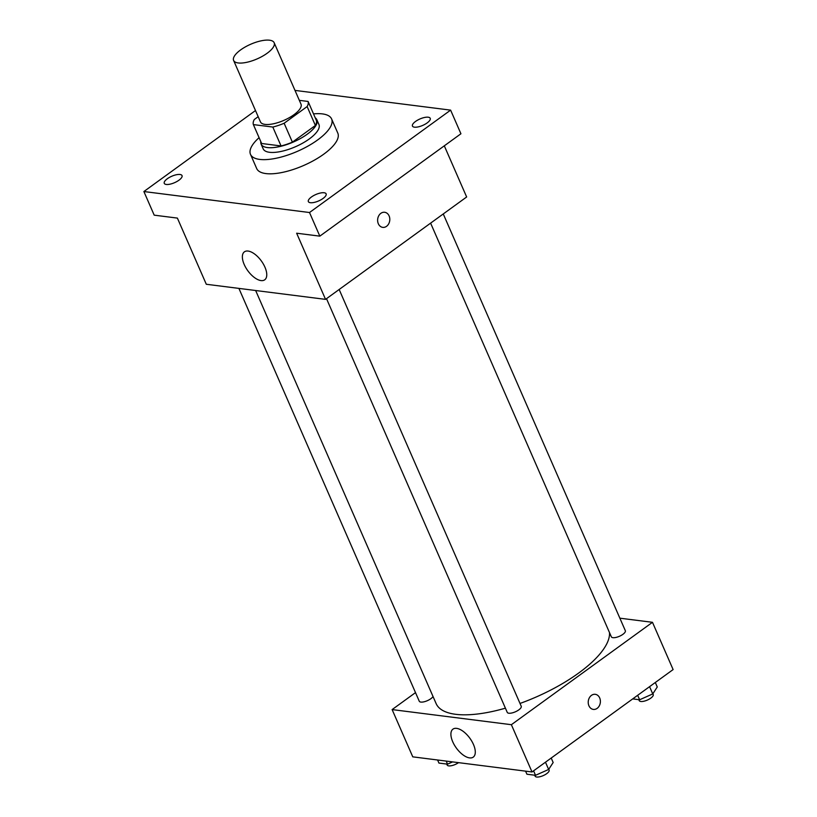 <?xml version="1.0" encoding="UTF-8"?>
<svg xmlns="http://www.w3.org/2000/svg" width="817" height="817" viewBox="0 0 817 817"><rect width="100%" height="100%" fill="white"/><g stroke="black" fill="none" stroke-linecap="round" stroke-linejoin="round"><path stroke-width="1.23" d="M240.637 49.908A22.13 8.007 156.4 0 1 261.042 40.85A22.13 8.007 156.4 0 1 274.165 42.729A22.13 8.007 156.4 0 1 257.089 58.916A22.13 8.007 156.4 0 1 233.611 60.448A22.13 8.007 156.4 0 1 240.637 49.908M274.165 42.729L301.003 104.168A22.13 8.007 156.4 0 1 283.928 120.354A22.13 8.007 156.4 0 1 260.449 121.886L233.611 60.448M308.08 101.451L316.342 120.354A29.718 10.744 156.4 0 1 315.393 125.471L292.394 142.158A29.718 10.744 156.4 0 1 281.068 145.957L261.634 143.496L253.372 124.593L272.807 127.054A29.718 10.744 156.4 0 0 284.132 123.255L307.131 106.567A29.718 10.744 156.4 0 0 308.08 101.451L299.339 100.348M258.182 116.678L254.322 119.476A29.718 10.744 156.4 0 0 253.372 124.593M260.817 141.627A30.423 10.999 -23.6 0 0 261.103 144.109A30.423 10.999 -23.6 0 0 293.395 142.005A30.423 10.999 -23.6 0 0 316.863 119.742A30.423 10.999 -23.6 0 0 315.25 117.852M316.863 119.742L318.926 124.47A30.423 10.999 156.4 0 1 295.458 146.733A30.423 10.999 156.4 0 1 263.176 148.837L261.103 144.109M281.068 145.957L272.807 127.054M315.393 125.471L307.131 106.567M292.394 142.158L284.132 123.255M313.514 113.89A44.251 16.003 156.4 0 1 331.6 118.935A44.251 16.003 156.4 0 1 297.459 151.319A44.251 16.003 156.4 0 1 250.502 154.372A44.251 16.003 156.4 0 1 259.081 137.675M331.6 118.935L337.799 133.11A44.251 16.003 156.4 0 1 303.648 165.494A44.251 16.003 156.4 0 1 256.691 168.547L250.502 154.372M310.368 202.708A9.692 3.503 156.4 0 1 308.356 201.605A9.692 3.503 156.4 0 1 315.842 194.517A9.692 3.503 156.4 0 1 326.126 193.854A9.692 3.503 156.4 0 1 320.979 199.777A9.692 3.503 156.4 0 1 310.368 202.708M166.28 184.458A9.692 3.503 156.4 0 1 164.268 183.355A9.692 3.503 156.4 0 1 171.744 176.258A9.692 3.503 156.4 0 1 182.028 175.594A9.692 3.503 156.4 0 1 176.891 181.517A9.692 3.503 156.4 0 1 166.28 184.458M414.474 127.176A9.692 3.503 156.4 0 1 412.462 126.073A9.692 3.503 156.4 0 1 419.938 118.976A9.692 3.503 156.4 0 1 430.222 118.312A9.692 3.503 156.4 0 1 425.085 124.235A9.692 3.503 156.4 0 1 414.474 127.176M255.496 110.54L143.884 191.535L309.51 212.522L450.616 110.132L294.998 90.411M143.884 191.535L154.199 215.157L177.391 218.098L206.292 284.265L325.544 299.369L296.642 233.213L319.825 236.144L460.931 133.763L450.616 110.132M325.544 299.369L466.65 196.979L444.305 145.824M319.825 236.144L309.51 212.522M244.212 264.514A17.29 8.354 54 0 1 244.416 251.83A17.29 8.354 54 0 1 261.328 260.919A17.29 8.354 54 0 1 264.718 279.812A17.29 8.354 54 0 1 244.212 264.514M380.875 213.319A7.608 6.066 -82.8 0 1 384.664 212.277A7.608 6.066 -82.8 0 1 389.729 220.58A7.608 6.066 -82.8 0 1 382.754 227.371A7.608 6.066 -82.8 0 1 377.699 221.478A7.608 6.066 -82.8 0 1 380.875 213.319M384.664 212.277A7.608 6.066 -82.8 0 1 389.729 220.58A7.608 6.066 -82.8 0 1 382.754 227.371M609.502 632.593A94.037 34.008 156.4 0 1 520.01 703.447M505.417 708.176A94.037 34.008 156.4 0 1 436.125 703.6L255.65 290.515M238.901 288.391L419.254 701.2A7.629 2.757 -23.6 0 0 423.788 701.854A7.629 2.757 -23.6 0 0 430.825 698.729A7.629 2.757 -23.6 0 0 433.02 696.513M443.263 213.952L625.332 630.704A7.629 2.757 156.4 0 1 619.439 636.28A7.629 2.757 156.4 0 1 611.341 636.811L430.61 223.133M339.157 289.494L521.226 706.235A7.629 2.757 156.4 0 1 515.343 711.821A7.629 2.757 156.4 0 1 507.234 712.353L326.504 298.675M415.506 692.622L392.119 709.585L511.371 724.699L652.477 622.309L619.868 618.183M392.119 709.585L412.769 756.848L532.02 771.963L673.116 669.572L652.477 622.309M532.02 771.963L511.371 724.699M452.751 741.826A17.29 8.354 54 0 1 452.945 729.142A17.29 8.354 54 0 1 469.857 738.231A17.29 8.354 54 0 1 473.247 757.124A17.29 8.354 54 0 1 452.751 741.826M591.467 695.359A7.608 6.066 -82.8 0 1 595.266 694.317A7.608 6.066 -82.8 0 1 600.321 702.62A7.608 6.066 -82.8 0 1 593.356 709.411A7.608 6.066 -82.8 0 1 588.301 703.519A7.608 6.066 -82.8 0 1 591.467 695.359M595.266 694.317A7.608 6.066 -82.8 0 1 600.321 702.62A7.608 6.066 -82.8 0 1 593.346 709.411M437.595 759.994L438.943 763.078L447.542 764.161L452.628 761.904M447.542 764.161L446.205 761.087M458.531 762.649A7.629 2.757 156.4 0 1 447.134 764.998L446.715 764.058M525.576 771.146L526.924 774.22L535.523 775.313L548.646 769.461L553.16 762.516L551.209 758.033M548.646 769.461L545.47 762.19M535.523 775.313L533.572 770.829M548.769 769.277L549.106 770.033A7.629 2.757 156.4 0 1 543.213 775.619A7.629 2.757 156.4 0 1 535.115 776.15L534.696 775.21M632.705 698.892L639.629 699.771L652.752 693.919L657.266 686.974L655.316 682.491M652.752 693.919L649.576 686.658M639.629 699.771L637.668 695.287M652.875 693.735L653.212 694.501A7.629 2.757 156.4 0 1 647.319 700.087A7.629 2.757 156.4 0 1 639.221 700.608L638.802 699.669"/></g></svg>
